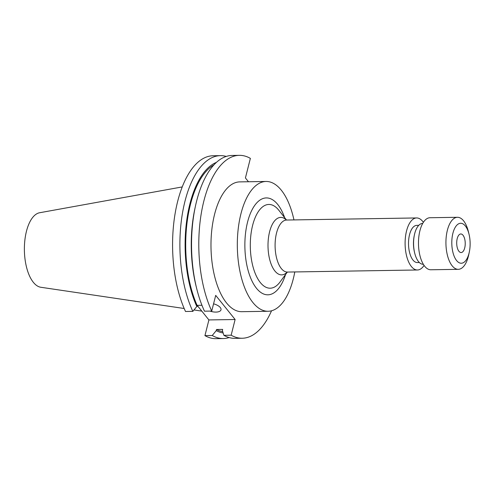 <?xml version="1.0" encoding="UTF-8"?>
<svg xmlns="http://www.w3.org/2000/svg" width="494" height="494" viewBox="0 0 494 494"><rect width="100%" height="100%" fill="white"/><g stroke="black" fill="none" stroke-linecap="round" stroke-linejoin="round"><path stroke-width="0.74" d="M209.999 311.103A8.849 3.989 -165.8 0 0 215.989 312.091A8.849 3.989 -165.8 0 0 220.997 309.824A8.849 3.989 -165.8 0 0 213.569 303.829M463.002 235.218A9.293 4.261 -90.9 0 1 465.113 245.635A9.293 4.261 -90.9 0 1 461.112 252.551A9.293 4.261 -90.9 0 1 458.932 251.298A9.293 4.261 -90.9 0 1 456.814 240.881A9.293 4.261 -90.9 0 1 460.816 233.971A9.293 4.261 -90.9 0 1 463.002 235.218M293.955 219.916A64.912 29.77 89.1 0 0 281.308 190.202A64.912 29.77 89.1 0 0 266.062 181.465L239.72 181.891A64.912 29.77 89.1 0 0 211.772 230.179A64.912 29.77 89.1 0 0 226.548 302.952A64.912 29.77 89.1 0 0 241.801 311.689L268.143 311.269A64.912 29.77 89.1 0 0 294.788 271.947M266.062 181.465A64.912 29.77 89.1 0 0 238.108 229.759A64.912 29.77 89.1 0 0 252.891 302.532A64.912 29.77 89.1 0 0 268.143 311.269M423.383 222.312A26.021 11.936 89.1 0 0 422.734 221.448A26.021 11.936 89.1 0 0 416.621 217.947A26.021 11.936 89.1 0 0 405.42 237.305A26.021 11.936 89.1 0 0 411.341 266.476A26.021 11.936 89.1 0 0 417.455 269.983A26.021 11.936 89.1 0 0 424.074 265.402M418.745 225.35L416.745 225.381A18.587 8.522 89.1 0 0 408.742 239.207A18.587 8.522 89.1 0 0 412.972 260.048A18.587 8.522 89.1 0 0 417.337 262.549L419.338 262.518M422.71 223.424L422.617 223.43A20.445 9.374 89.1 0 0 414.417 234.841L414.244 235.681A18.587 8.522 89.1 0 0 414.509 252.335L414.713 253.163A20.445 9.374 89.1 0 0 418.474 261.561A20.445 9.374 89.1 0 0 423.278 264.309L423.364 264.309M414.417 234.841A20.445 9.374 89.1 0 0 414.713 253.163M469.016 234.175L468.349 231.482A26.021 11.936 89.1 0 0 463.563 220.793A26.021 11.936 89.1 0 0 457.45 217.292L429.996 217.731A26.021 11.936 89.1 0 0 418.795 237.089A26.021 11.936 89.1 0 0 424.716 266.266A26.021 11.936 89.1 0 0 430.836 269.767L458.284 269.329A26.021 11.936 89.1 0 0 468.72 254.799L469.3 252.082A19.982 9.164 89.1 0 0 469.016 234.175A19.982 9.164 89.1 0 0 465.342 225.974A19.982 9.164 89.1 0 0 452.905 233.248A19.982 9.164 89.1 0 0 456.592 260.548A19.982 9.164 89.1 0 0 469.3 252.082M457.45 217.292A26.021 11.936 89.1 0 0 446.243 236.651A26.021 11.936 89.1 0 0 452.171 265.821A26.021 11.936 89.1 0 0 458.284 269.329M182.237 186.923L39.644 212.741A37.371 17.142 89.1 0 0 24.7 241.788A37.371 17.142 89.1 0 0 33.345 282.321A37.371 17.142 89.1 0 0 40.835 287.267L184.188 308.503M197.186 305.366L208.906 319.933L204.936 335.624L212.247 335.506L216.23 330.634L216.514 329.498L222.652 329.399L222.362 330.535L223.893 335.321L231.149 335.204A91.464 41.947 89.1 0 0 242.227 338.242A91.464 41.947 89.1 0 0 271.539 310.788M195.352 206.529A91.464 41.947 89.1 0 0 196.668 288.49L196.075 286.088A86.092 39.489 89.1 0 1 194.834 208.943L195.352 206.529A91.464 41.947 89.1 0 1 232.038 155.456L239.294 155.338A91.464 41.947 89.1 0 1 250.372 158.376L245.419 177.951L248.476 181.749M239.294 155.338A91.464 41.947 89.1 0 0 201.546 211.852A91.464 41.947 89.1 0 0 211.735 311.072L204.479 311.189A91.464 41.947 89.1 0 1 196.668 288.49M231.149 335.204L235.119 319.513L215.705 295.381L211.735 311.072M223.893 335.321A91.464 41.947 89.1 0 0 234.971 338.359L242.227 338.242M216.514 329.498A84.832 38.909 89.1 0 0 222.708 331.622M213.914 164.885A84.832 38.909 89.1 0 0 197.1 305.366L196.81 306.502L192.833 311.374L185.516 311.492A91.464 41.947 89.1 0 1 175.333 212.272A91.464 41.947 89.1 0 1 213.081 155.758L220.392 155.641A91.464 41.947 89.1 0 0 182.644 212.154A91.464 41.947 89.1 0 0 192.833 311.374M201.953 305.286L197.1 305.366M216.23 330.634A86.092 39.489 89.1 0 0 223.134 332.95M216.421 162.378A86.092 39.489 89.1 0 0 186.713 220.503A86.092 39.489 89.1 0 0 196.81 306.502M212.247 335.506A91.464 41.947 89.1 0 0 223.325 338.544A91.464 41.947 89.1 0 0 229.136 337.569M226.233 156.431A91.464 41.947 89.1 0 0 220.392 155.641M204.936 335.624A91.464 41.947 89.1 0 0 216.014 338.662L223.325 338.544M197.02 305.663A64.912 29.77 89.1 0 0 198.804 307.379M235.119 319.513L208.906 319.933M284.637 217.644A48.455 22.224 89.1 0 0 277.708 204.442A48.455 22.224 89.1 0 0 247.562 222.084A48.455 22.224 89.1 0 0 256.491 288.292A48.455 22.224 89.1 0 0 285.551 274.51M286.514 220.028L278.857 210.302A41.885 19.21 89.1 0 0 278.69 210.092A41.885 19.21 89.1 0 0 252.625 225.338A41.885 19.21 89.1 0 0 260.35 282.568A41.885 19.21 89.1 0 0 280.005 282.037L287.347 272.071M286.359 220.015A28.738 13.184 89.1 0 0 269.316 232.94A28.738 13.184 89.1 0 0 274.905 271.008A28.738 13.184 89.1 0 0 287.193 272.089M286.075 219.954L286.619 220.034A26.021 11.936 89.1 0 0 275.411 239.392A26.021 11.936 89.1 0 0 281.339 268.563A26.021 11.936 89.1 0 0 287.452 272.064L417.455 269.983M286.909 272.163L287.452 272.064M286.619 220.034L416.621 217.947M193.994 309.954L201.811 311.115"/></g></svg>

